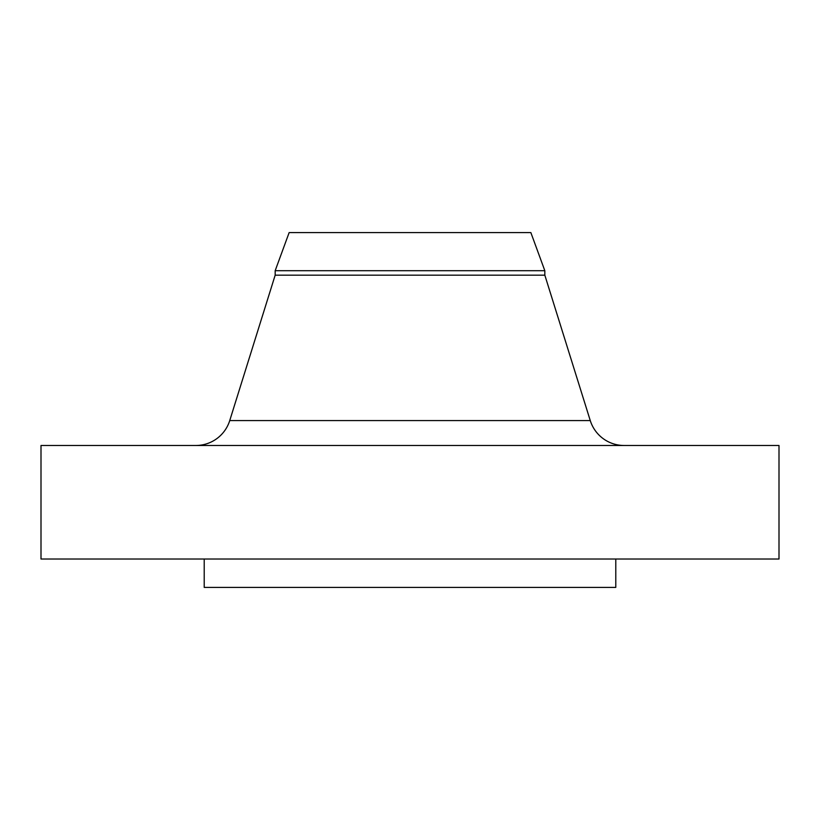 <?xml version="1.0" encoding="UTF-8"?>
<svg xmlns="http://www.w3.org/2000/svg" width="820" height="820" viewBox="0 0 820 820"><rect width="100%" height="100%" fill="white"/><g stroke="black" fill="none" stroke-linecap="round" stroke-linejoin="round"><path stroke-width="1.23" d="M624.133 445.485A35.485 35.485 0 0 1 590.267 420.578L544.828 275.171L544.828 270.713L530.858 232.593L289.142 232.593L275.171 270.713L544.828 270.713L275.171 270.713L275.171 275.171L544.828 275.171L275.171 275.171L229.733 420.578L590.267 420.578A35.485 35.485 0 0 0 624.133 445.485M779 559.014L779 445.485L41 445.485L41 559.014L779 559.014L41 559.014L41 445.485L779 445.485L779 559.014M615.789 587.407L615.789 559.014L615.789 587.407L204.211 587.407L615.789 587.407M204.211 559.014L204.211 587.407L204.211 559.014M544.828 275.171L590.267 420.578L229.733 420.578L275.171 275.171L275.171 270.713L289.142 232.593L530.858 232.593L544.828 270.713L544.828 275.171M195.867 445.485A35.485 35.485 0 0 0 229.733 420.578"/></g></svg>
